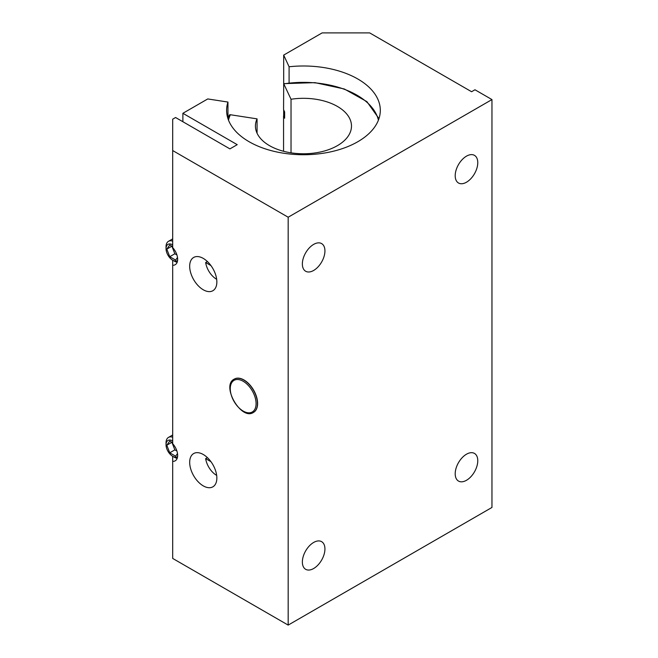 <?xml version="1.0" encoding="UTF-8"?>
<svg xmlns="http://www.w3.org/2000/svg" width="658" height="658" viewBox="0 0 658 658"><rect width="100%" height="100%" fill="white"/><g stroke="black" fill="none" stroke-linecap="round" stroke-linejoin="round"><path stroke-width="0.99" d="M210.938 265.585L205.658 262.534L207.393 261.53M216.663 279.28A15.611 9.015 60 0 1 205.658 262.534M172.692 150.55L172.692 247.638A11.811 6.819 60 0 1 175.201 264.713A11.811 6.819 60 0 1 172.692 265.256L172.692 443.731A11.811 6.819 60 0 1 175.201 460.806A11.811 6.819 60 0 1 172.692 461.348L172.692 558.428L288.171 625.1L491.962 507.45L491.962 99.572L288.171 217.222L172.692 150.55L172.692 119.18L175.579 117.511L229.922 148.889L237.225 144.67L182.883 113.299L182.883 121.73M177.504 257.442L175.637 260.107L169.756 256.71L166.811 249.127L169.756 244.941L172.692 246.643M166.811 249.127L171.903 246.182L174.847 253.766L176.928 254.967M169.756 256.71L174.847 253.766M177.57 260.56A9.409 5.428 60 0 1 172.692 260.206A9.409 5.428 60 0 1 166.038 248.683L166.038 246.725A11.811 6.819 60 0 1 168.489 241.313A11.811 6.819 60 0 1 172.692 241.124M166.038 248.683A9.409 5.428 60 0 1 172.692 244.842M177.175 262.238A11.811 6.819 60 0 1 174.395 261.185L172.692 260.206L172.692 265.256M210.938 461.677L205.658 458.626L207.393 457.631M205.658 458.626A15.611 9.015 -120 0 0 216.663 475.372M169.756 452.803L166.811 445.219L171.903 442.283L174.847 449.858L169.756 452.803L175.637 456.2L177.504 453.535M176.928 451.059L174.847 449.858M166.811 445.219L169.756 441.033L172.692 442.735M172.692 437.216A11.811 6.819 -120 0 0 168.489 437.405A11.811 6.819 -120 0 0 166.038 442.818L166.038 444.775A9.409 5.428 -120 0 0 172.692 456.298A9.409 5.428 -120 0 0 177.57 456.652M172.692 440.934A9.409 5.428 -120 0 0 166.038 444.775M177.175 458.33A11.811 6.819 60 0 1 174.395 457.277L172.692 456.298L172.692 461.348M234.33 379.082A19.214 11.096 60 0 1 234.412 379.033A19.214 11.096 60 0 1 253.626 390.128A19.214 11.096 60 0 1 253.626 412.311A19.214 11.096 60 0 1 253.544 412.36M182.883 113.299L207.755 98.939L227.956 102.064A76.854 44.374 0 0 0 226.607 110.355A76.854 44.374 0 0 0 303.453 154.729A76.854 44.374 0 0 0 380.308 110.355A76.854 44.374 0 0 0 289.092 66.771L283.68 55.099L322.14 32.9L369.689 32.9L471.58 91.725L474.977 89.768L491.962 99.572M324.937 250.904A15.965 9.22 -60 0 1 317.962 266.975A15.965 9.22 -60 0 1 305.666 271.252A15.965 9.22 -60 0 1 305.666 252.82A15.965 9.22 -60 0 1 321.63 243.6A15.965 9.22 -60 0 1 324.937 250.904M477.774 460.732A15.965 9.22 -60 0 1 470.807 476.795A15.965 9.22 -60 0 1 458.503 481.072A15.965 9.22 -60 0 1 458.503 462.64A15.965 9.22 -60 0 1 474.467 453.42A15.965 9.22 -60 0 1 477.774 460.732M324.937 548.969A15.965 9.22 -60 0 1 317.962 565.033A15.965 9.22 -60 0 1 305.666 569.31A15.965 9.22 -60 0 1 305.666 550.878A15.965 9.22 -60 0 1 321.63 541.666A15.965 9.22 -60 0 1 324.937 548.969M477.774 162.666A15.965 9.22 -60 0 1 470.807 178.729A15.965 9.22 -60 0 1 458.503 183.006A15.965 9.22 -60 0 1 458.503 164.574A15.965 9.22 -60 0 1 474.467 155.362A15.965 9.22 -60 0 1 477.774 162.666M288.171 217.222L288.171 625.1M203.264 258.405A19.214 11.096 60 0 1 215.816 275.34A19.214 11.096 60 0 1 212.871 290.729A19.214 11.096 60 0 1 193.658 279.642A19.214 11.096 60 0 1 193.658 257.451A19.214 11.096 60 0 1 203.264 258.405M203.264 454.497A19.214 11.096 60 0 1 215.816 471.432A19.214 11.096 60 0 1 212.871 486.83A19.214 11.096 60 0 1 193.658 475.734A19.214 11.096 60 0 1 193.658 453.551A19.214 11.096 60 0 1 203.264 454.497M227.956 102.064L227.956 118.604M289.092 66.771L289.092 82.933M283.68 55.099L283.68 83.648L291.025 99.259L291.025 152.829M283.68 109.902L283.68 115.915M257.064 133.22L257.064 118.868L230.382 114.739A1.201 0.946 -155.1 0 0 229.297 115.216L227.948 118.629M283.565 151.282L283.565 115.931L284.626 118.21L284.626 111.934L283.565 109.656L283.697 83.648L314.96 82.645L344.307 88.986L366.893 101.628L378.959 118.629M291.025 99.259A48.034 27.735 180 0 1 351.487 126.04A48.034 27.735 180 0 1 303.453 153.775A48.034 27.735 180 0 1 255.427 126.04A48.034 27.735 180 0 1 257.064 118.868M283.565 115.931A76.854 44.374 180 0 1 284.626 115.775M243.172 381.262A18.251 10.536 60 0 1 254.35 410.066A18.251 10.536 60 0 1 231.994 397.161A18.251 10.536 60 0 1 243.172 381.262M243.847 380.085A19.214 11.096 -120 0 0 234.24 379.131C220.743 385.448 241.231 420.939 253.453 412.41A19.214 11.096 -120 0 0 256.398 397.013A19.214 11.096 -120 0 0 243.847 380.085M283.878 83.854A75.654 43.675 180 0 1 378.416 120.143M228.499 120.143A75.654 43.675 180 0 1 230.382 114.739M229.223 115.537A76.854 44.374 0 0 0 227.972 118.687M168.489 241.313L172.692 238.887M172.692 434.979L168.489 437.405"/></g></svg>
